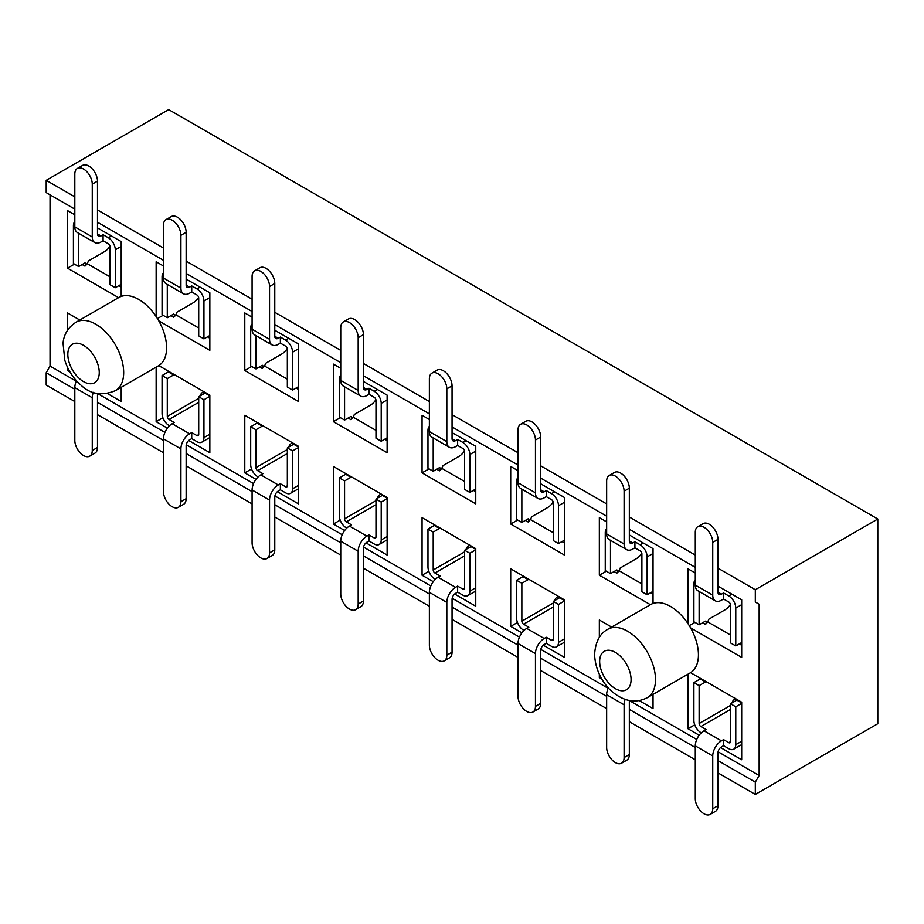 <?xml version="1.0" encoding="UTF-8"?>
<svg xmlns="http://www.w3.org/2000/svg" width="924" height="924" viewBox="0 0 924 924"><rect width="100%" height="100%" fill="white"/><g stroke="black" fill="none" stroke-linecap="round" stroke-linejoin="round"><path stroke-width="1.39" d="M877.8 519.011L755.312 589.731L755.312 602.021L759.147 604.238L759.147 775.502L755.312 782.143L755.312 794.432L877.8 723.711L877.8 519.011L168.688 109.61L46.2 180.33L46.2 192.619L74.821 209.136L50.035 194.837L50.035 366.089L46.2 372.742L74.821 389.27M517.659 520.016L510.706 524.035L564.402 555.035L564.402 497.47L540.69 483.783M518.006 470.686L510.706 466.47L510.706 524.035M530.353 519.496L553.257 532.709M517.463 622.487L510.706 626.391L521.921 632.871M543.277 645.195L564.402 657.391L564.402 599.826L510.706 568.814L510.706 626.391M687.987 623.631A39.478 22.8 60 0 1 690.598 627.893A39.478 22.8 60 0 1 690.598 672.684A39.478 22.8 60 0 1 690.251 672.88L647.331 697.666A39.478 22.8 60 0 0 647.666 652.679A39.478 22.8 60 0 0 607.842 629.279L650.773 604.504A39.478 22.8 60 0 1 653.037 603.464A39.478 22.8 60 0 1 687.987 623.631L687.987 568.814L695.287 573.03M606.306 571.194L599.341 575.213L650.415 604.7A39.478 22.8 60 0 1 650.773 604.504M690.598 627.893L741.683 657.391L741.683 599.815L717.971 586.128M707.634 621.84L730.538 635.065M694.94 622.372L689.269 625.64M653.037 603.464L653.037 548.648L629.336 534.961M606.652 521.864L599.341 517.648L599.341 575.213M618.999 570.674L641.891 583.887M429.025 468.849L422.06 472.857L475.756 503.869L475.756 446.292L452.055 432.605M441.718 468.318L464.622 481.543M429.371 419.508L422.06 415.292L422.06 472.857M720.558 747.551L741.683 759.736L741.683 702.171L690.598 672.684M687.987 674.197L687.987 728.736L699.202 735.215M694.744 724.832L687.987 728.736M611.642 627.096L599.341 619.992L599.341 637.375M600.588 676.842L599.341 677.569L601.79 678.978M599.341 674.347L599.341 677.569M639.258 700.611L653.037 708.569L653.037 694.363M454.643 594.016L475.756 606.213L475.756 548.648L422.06 517.648L422.06 575.213L433.287 581.693M428.828 571.309L422.06 575.213M759.147 775.502L718.098 751.789M696.742 739.466L629.452 700.623M608.107 688.288L540.817 649.445M519.461 637.121L452.183 598.267M430.827 585.943L363.536 547.089M342.192 534.765L274.902 495.922M253.546 483.587L186.267 444.744M164.911 432.42L97.621 393.566M76.276 381.242L50.035 366.089M97.494 402.356L163.456 440.436M186.14 453.534L252.09 491.614M274.774 504.712L340.737 542.792M363.421 555.89L429.371 593.97M452.055 607.056L518.006 645.137M540.69 658.235L606.652 696.315M629.336 709.413L695.287 747.493M717.971 760.591L755.312 782.143M759.147 604.238L755.312 602.021M695.287 567.371L629.336 529.29L695.287 567.371M606.652 516.193L540.69 478.112L606.652 516.193M518.006 465.015L452.055 426.934L518.006 465.015M429.371 413.837L363.421 375.768L429.371 413.837M340.737 362.67L274.774 324.59L340.737 362.67M252.09 311.492L186.14 273.412L252.09 311.492M163.456 260.314L97.494 222.234L163.456 260.314M118.584 297.655L67.51 268.156L67.51 210.591L74.821 214.807M97.494 227.905L121.206 241.591L121.206 296.408A39.478 22.8 -120 0 0 118.942 297.447L76.011 322.233A39.478 22.8 -120 0 0 75.664 322.441M186.14 279.083L209.84 292.769L209.84 350.335L158.766 320.847A39.478 22.8 -120 0 0 156.144 316.586A39.478 22.8 -120 0 0 121.206 296.408M156.144 316.586L156.144 261.769L163.456 265.985M115.5 390.609A39.478 22.8 -120 0 0 123.677 372.545A39.478 22.8 -120 0 0 106.433 332.813A39.478 22.8 -120 0 0 76.011 322.233C68.226 327.339 63.895 334.292 63.028 343.093L64.784 360.21C67.926 370.189 73.354 378.528 81.069 385.239C90.564 394.329 102.044 396.119 115.5 390.609L158.42 365.835A39.478 22.8 -120 0 0 158.766 365.627A39.478 22.8 -120 0 0 158.766 320.847M158.766 365.627L209.84 395.114L209.84 452.691L188.727 440.494M167.371 428.17L156.144 421.691L156.144 367.14M121.206 387.318L121.206 401.513L107.427 393.555M69.958 371.922L67.51 370.512L67.51 367.29M67.51 330.33L67.51 312.947L79.799 320.039M256.006 479.337L244.791 472.869L244.791 415.292L298.487 446.292L298.487 503.869L277.362 491.672M274.774 330.261L298.487 343.947L298.487 401.513L244.791 370.512L244.791 312.947L252.09 317.163M344.64 530.515L333.425 524.035L333.425 466.47L387.121 497.47L387.121 555.035L365.996 542.85M363.421 381.427L387.121 395.114L387.121 452.691L333.425 421.691L333.425 364.114L340.737 368.329M755.312 589.731L717.971 568.168M695.287 555.081L629.336 517.001M606.652 503.903L540.69 465.823M518.006 452.725L452.055 414.645M429.371 401.547L363.421 363.467M340.737 350.381L274.774 312.3M252.09 299.203L186.14 261.122M163.456 248.025L97.494 209.944M74.821 196.847L46.2 180.33M46.2 372.742L46.2 385.031L74.821 401.559M97.494 414.645L163.456 452.725M186.14 465.823L252.09 503.903M274.774 517.001L340.737 555.081M363.421 568.179L429.371 606.26M452.055 619.357L518.006 657.426M540.69 670.524L606.652 708.604M629.336 721.702L695.287 759.782M717.971 772.88L755.312 794.432M251.744 366.493L244.791 370.512M287.341 379.187L264.437 365.973M251.547 468.965L244.791 472.869M110.06 276.842L87.168 263.617M74.463 264.149L67.51 268.156M163.109 315.315L157.438 318.595M198.706 328.008L175.803 314.795M375.976 430.365L353.084 417.14M340.378 417.671L333.425 421.691M68.757 369.796L67.51 370.512M162.913 417.787L156.144 421.691M340.182 520.131L333.425 524.035M741.683 744.594L733.725 749.191A9.875 5.694 -120 0 1 728.793 748.694L723.55 745.68L721.459 746.881A4.932 2.853 120 0 0 717.971 752.933L717.971 805.716L712.739 808.743A12.335 7.126 60 0 1 710.186 814.391A12.335 7.126 60 0 1 700.669 811.087A12.335 7.126 60 0 1 695.287 798.671L695.287 745.876L712.739 755.947L712.739 808.743M700.554 678.424A2.368 1.363 120 0 1 700.207 678.967L693.889 682.617L693.889 720.489A9.875 5.694 -120 0 0 700.866 732.582L701.304 732.836M733.725 749.191A9.875 5.694 -120 0 0 735.77 744.675L735.77 706.791L741.683 703.383M728.793 742.653A2.472 1.421 -120 0 0 730.018 742.781A2.472 1.421 -120 0 0 730.538 741.649L728.793 742.653L723.55 739.627L723.55 745.68M693.889 682.617L699.121 685.631L699.121 723.515A2.472 1.421 -120 0 0 700.866 726.541L706.109 729.556L704.007 730.769A12.335 7.126 120 0 0 695.287 745.876M723.55 739.627L721.459 740.84A12.335 7.126 120 0 0 712.739 755.947M710.186 814.391L715.419 811.364A12.335 7.126 -120 0 0 717.971 805.716M699.121 685.631L705.451 681.993A2.368 1.363 120 0 0 705.786 681.45M732.027 702.91A3.511 2.033 -60 0 1 735.954 699.179A12.335 7.126 120 0 0 736.821 699.376M700.207 678.967L705.451 681.993M735.77 706.791L730.538 703.765L730.538 741.649M730.538 703.765L736.855 700.126A2.368 1.363 120 0 0 737.19 699.584M741.683 702.91L736.855 700.126M629.475 700.542A4.932 2.853 120 0 0 629.336 701.755L629.336 754.538L624.093 757.564A12.335 7.126 60 0 1 621.54 763.212A12.335 7.126 60 0 1 612.034 759.909A12.335 7.126 60 0 1 606.652 747.493L606.652 694.698L624.093 704.781L624.093 757.564M625.144 699.399A12.335 7.126 120 0 0 624.093 704.781M621.54 763.212L626.772 760.186A12.335 7.126 -120 0 0 629.336 754.538M608.304 687.849A12.335 7.126 120 0 0 606.652 694.698M564.402 642.249L556.444 646.835A9.875 5.694 -120 0 1 551.513 646.35L546.28 643.323L544.178 644.536A4.932 2.853 120 0 0 540.69 650.577L540.69 703.372L535.458 706.386A12.335 7.126 60 0 1 532.905 712.034A12.335 7.126 60 0 1 523.4 708.731A12.335 7.126 60 0 1 518.006 696.315L518.006 643.531L535.458 653.603L535.458 706.386M523.273 576.079A2.368 1.363 120 0 1 522.938 576.611L516.608 580.26L516.608 618.144A9.875 5.694 -120 0 0 523.596 630.226L524.024 630.48M556.444 646.835A9.875 5.694 -120 0 0 558.489 642.319L558.489 604.446L564.402 601.027M551.513 640.309A2.472 1.421 -120 0 0 552.748 640.424A2.472 1.421 -120 0 0 553.257 639.293L551.513 640.309L546.28 637.283L546.28 643.323M516.608 580.26L521.852 583.287L521.852 621.159A2.472 1.421 -120 0 0 523.596 624.185L528.828 627.211L526.738 628.412A12.335 7.126 120 0 0 518.006 643.531M546.28 637.283L544.178 638.496A12.335 7.126 120 0 0 535.458 653.603M532.905 712.034L538.138 709.02A12.335 7.126 -120 0 0 540.69 703.372M521.852 583.287L528.17 579.637A2.368 1.363 120 0 0 528.505 579.094M554.747 600.554A3.511 2.033 -60 0 1 558.673 596.823A12.335 7.126 120 0 0 559.54 597.019M522.938 576.611L528.17 579.637M558.489 604.446L553.257 601.42L553.257 639.293M553.257 601.42L559.574 597.77A2.368 1.363 120 0 0 559.921 597.227M564.402 600.554L559.574 597.77M475.756 591.071L467.81 595.668A9.875 5.694 -120 0 1 462.878 595.171L457.634 592.157L455.544 593.358A4.932 2.853 120 0 0 452.055 599.41L452.055 652.194L446.823 655.22A12.335 7.126 60 0 1 444.259 660.868A12.335 7.126 60 0 1 434.754 657.553A12.335 7.126 60 0 1 429.371 645.137L429.371 592.353L446.823 602.425L446.823 655.22M434.638 524.901A2.368 1.363 120 0 1 434.292 525.444L427.974 529.094L427.974 566.966A9.875 5.694 -120 0 0 434.95 579.059L435.389 579.302M467.81 595.668A9.875 5.694 -120 0 0 469.854 591.141L469.854 553.268L475.756 549.849M462.878 589.131A2.472 1.421 -120 0 0 464.102 589.246A2.472 1.421 -120 0 0 464.622 588.126L462.878 589.131L457.634 586.105L457.634 592.157M427.974 529.094L433.206 532.109L433.206 569.993A2.472 1.421 -120 0 0 434.95 573.007L440.194 576.033L438.091 577.246A12.335 7.126 120 0 0 429.371 592.353M457.634 586.105L455.544 587.317A12.335 7.126 120 0 0 446.823 602.425M444.259 660.868L449.503 657.842A12.335 7.126 -120 0 0 452.055 652.194M433.206 532.109L439.524 528.459A2.368 1.363 120 0 0 439.87 527.927M466.112 549.387A3.511 2.033 -60 0 1 470.039 545.645A12.335 7.126 120 0 0 470.905 545.841M434.292 525.444L439.524 528.459M469.854 553.268L464.622 550.242L464.622 588.126M464.622 550.242L470.94 546.592A2.368 1.363 120 0 0 471.275 546.061M475.756 549.376L470.94 546.592M387.121 539.893L379.163 544.49A9.875 5.694 -120 0 1 374.232 543.993L368.999 540.979L366.909 542.18A4.932 2.853 120 0 0 363.421 548.232L363.421 601.016L358.177 604.042A12.335 7.126 60 0 1 355.624 609.69A12.335 7.126 60 0 1 346.119 606.387A12.335 7.126 60 0 1 340.737 593.97L340.737 541.175L358.177 551.247L358.177 604.042M345.992 473.723A2.368 1.363 120 0 1 345.657 474.266L339.339 477.916L339.339 515.788A9.875 5.694 -120 0 0 346.315 527.881L346.743 528.124M379.163 544.49A9.875 5.694 -120 0 0 381.208 539.974L381.208 502.09L387.121 498.683M374.232 537.953A2.472 1.421 -120 0 0 375.467 538.08A2.472 1.421 -120 0 0 375.976 536.948L374.232 537.953L368.999 534.927L368.999 540.979M339.339 477.916L344.571 480.93L344.571 518.814A2.472 1.421 -120 0 0 346.315 521.841L351.547 524.855L349.457 526.068A12.335 7.126 120 0 0 340.737 541.175M368.999 534.927L366.909 536.139A12.335 7.126 120 0 0 358.177 551.247M355.624 609.69L360.857 606.664A12.335 7.126 -120 0 0 363.421 601.016M344.571 480.93L350.889 477.292A2.368 1.363 120 0 0 351.236 476.749M377.466 498.209A3.511 2.033 -60 0 1 381.404 494.479A12.335 7.126 120 0 0 382.27 494.675M345.657 474.266L350.889 477.292M381.208 502.09L375.976 499.064L375.976 536.948M375.976 499.064L382.293 495.426A2.368 1.363 120 0 0 382.64 494.883M387.121 498.209L382.293 495.426M298.487 488.715L290.529 493.312A9.875 5.694 -120 0 1 285.597 492.827L280.365 489.801L278.263 491.014A4.932 2.853 120 0 0 274.774 497.054L274.774 549.838L269.542 552.864A12.335 7.126 60 0 1 266.99 558.512A12.335 7.126 60 0 1 257.484 555.208A12.335 7.126 60 0 1 252.09 542.792L252.09 489.997L269.542 500.08L269.542 552.864M257.357 422.545A2.368 1.363 120 0 1 257.022 423.088L250.693 426.738L250.693 464.622A9.875 5.694 -120 0 0 257.68 476.703L258.108 476.957M290.529 493.312A9.875 5.694 -120 0 0 292.573 488.796L292.573 450.912L298.487 447.505M285.597 486.775A2.472 1.421 -120 0 0 286.833 486.902A2.472 1.421 -120 0 0 287.341 485.77L285.597 486.775L280.365 483.76L280.365 489.801M250.693 426.738L255.936 429.764L255.936 467.636A2.472 1.421 -120 0 0 257.68 470.663L262.913 473.689L260.822 474.89A12.335 7.126 120 0 0 252.09 489.997M280.365 483.76L278.263 484.961A12.335 7.126 120 0 0 269.542 500.08M266.99 558.512L272.222 555.486A12.335 7.126 -120 0 0 274.774 549.838M255.936 429.764L262.254 426.114A2.368 1.363 120 0 0 262.589 425.571M288.831 447.031A3.511 2.033 -60 0 1 292.758 443.301A12.335 7.126 120 0 0 293.624 443.497M257.022 423.088L262.254 426.114M292.573 450.912L287.341 447.897L287.341 485.77M287.341 447.897L293.659 444.248A2.368 1.363 120 0 0 293.994 443.705M298.487 447.031L293.659 444.248M209.84 437.549L201.894 442.134A9.875 5.694 -120 0 1 196.951 441.649L191.718 438.623L189.628 439.836A4.932 2.853 120 0 0 186.14 445.876L186.14 498.671L180.908 501.686A12.335 7.126 60 0 1 178.344 507.334A12.335 7.126 60 0 1 168.838 504.03A12.335 7.126 60 0 1 163.456 491.614L163.456 438.831L180.908 448.902L180.908 501.686M168.722 371.379A2.368 1.363 120 0 1 168.376 371.91L162.058 375.56L162.058 413.444A9.875 5.694 -120 0 0 169.034 425.525L169.473 425.779M201.894 442.134A9.875 5.694 -120 0 0 203.938 437.618L203.938 399.746L209.84 396.327M196.951 435.608A2.472 1.421 -120 0 0 198.186 435.724A2.472 1.421 -120 0 0 198.706 434.592L196.951 435.608L191.718 432.582L191.718 438.623M162.058 375.56L167.29 378.586L167.29 416.458A2.472 1.421 -120 0 0 169.034 419.484L174.278 422.511L172.176 423.712A12.335 7.126 120 0 0 163.456 438.831M191.718 432.582L189.628 433.795A12.335 7.126 120 0 0 180.908 448.902M178.344 507.334L183.587 504.319A12.335 7.126 -120 0 0 186.14 498.671M167.29 378.586L173.608 374.936A2.368 1.363 120 0 0 173.955 374.393M200.196 395.853A3.511 2.033 -60 0 1 204.123 392.123A12.335 7.126 120 0 0 204.989 392.319M168.376 371.91L173.608 374.936M203.938 399.746L198.706 396.719L198.706 434.592M198.706 396.719L205.024 393.07A2.368 1.363 120 0 0 205.359 392.527M209.84 395.853L205.024 393.07M97.644 393.485A4.932 2.853 120 0 0 97.494 394.71L97.494 447.493L92.261 450.519A12.335 7.126 60 0 1 89.709 456.167A12.335 7.126 60 0 1 80.203 452.852A12.335 7.126 60 0 1 74.821 440.436L74.821 387.653L92.261 397.724L92.261 450.519M93.312 392.342A12.335 7.126 120 0 0 92.261 397.724M89.709 456.167L94.941 453.141A12.335 7.126 -120 0 0 97.494 447.493M76.473 380.792A12.335 7.126 120 0 0 74.821 387.653M121.206 246.431L115.292 249.838A9.875 5.694 -120 0 0 108.316 237.757L103.084 234.731L100.993 235.943A4.932 2.853 -60 0 1 98.522 236.186A4.932 2.853 -60 0 1 97.494 233.922L97.494 181.139A12.335 7.126 -120 0 0 92.111 168.722A12.335 7.126 -120 0 0 82.606 165.419L77.373 168.434A12.335 7.126 60 0 1 86.879 171.737A12.335 7.126 60 0 1 92.261 184.153L97.494 181.139M74.821 221.633A9.875 5.694 -120 0 0 73.423 225.664L73.423 263.536L78.655 266.562L78.655 233.264M78.655 266.562L84.973 262.913A2.368 1.363 -60 0 1 85.239 263.005A2.368 1.363 -60 0 1 84.973 266.135A6.63 3.823 120 0 0 88.381 260.949L104.481 251.651A12.335 7.126 120 0 0 109.713 246.616A12.335 7.126 -60 0 1 109.991 246.223M115.292 249.838L115.292 287.722L110.06 284.696L110.06 246.823A2.472 1.421 -120 0 0 108.316 243.797L103.084 240.771L100.993 241.984A12.335 7.126 -60 0 1 94.814 242.596A12.335 7.126 -60 0 1 92.261 236.948L92.261 184.153M94.814 242.596L77.373 232.525A12.335 7.126 -60 0 1 74.821 226.877L74.821 174.082A12.335 7.126 60 0 1 77.373 168.434M103.084 240.771L103.084 234.731M115.292 287.722L121.206 284.303M121.206 287.052L118.826 285.678M82.178 264.53L84.973 266.135M209.84 297.609L203.938 301.016A9.875 5.694 -120 0 0 196.951 288.923L191.718 285.909L189.628 287.11A4.932 2.853 -60 0 1 187.156 287.352A4.932 2.853 -60 0 1 186.14 285.1L186.14 232.305A12.335 7.126 -120 0 0 180.757 219.889A12.335 7.126 -120 0 0 171.24 216.586L166.008 219.612A12.335 7.126 60 0 1 175.514 222.915A12.335 7.126 60 0 1 180.908 235.331L186.14 232.305M163.456 272.811A9.875 5.694 -120 0 0 162.058 276.842L162.058 314.714L167.29 317.741L167.29 284.43M167.29 317.741L173.608 314.091A2.368 1.363 -60 0 1 173.874 314.183A2.368 1.363 -60 0 1 173.608 317.313A6.63 3.823 120 0 0 177.015 312.127L193.116 302.829A12.335 7.126 120 0 0 198.348 297.794A12.335 7.126 -60 0 1 198.637 297.401M203.938 301.016L203.938 338.889L198.706 335.874L198.706 297.99A2.472 1.421 -120 0 0 196.951 294.975L191.718 291.949L189.628 293.162A12.335 7.126 -60 0 1 183.46 293.774A12.335 7.126 -60 0 1 180.908 288.115L180.908 235.331M183.46 293.774L166.008 283.691A12.335 7.126 -60 0 1 163.456 278.043L163.456 225.26A12.335 7.126 60 0 1 166.008 219.612M191.718 291.949L191.718 285.909M203.938 338.889L209.84 335.481M209.84 338.23L207.461 336.856M170.825 315.696L173.608 317.313M298.487 348.775L292.573 352.194A9.875 5.694 -120 0 0 285.597 340.101L280.365 337.075L278.263 338.288A4.932 2.853 -60 0 1 275.802 338.531A4.932 2.853 -60 0 1 274.774 336.278L274.774 283.483A12.335 7.126 -120 0 0 269.392 271.067A12.335 7.126 -120 0 0 259.887 267.764L254.654 270.79A12.335 7.126 60 0 1 264.16 274.093A12.335 7.126 60 0 1 269.542 286.509L274.774 283.483M252.09 323.989A9.875 5.694 -120 0 0 250.693 328.008L250.693 365.892L255.936 368.919L255.936 335.608M255.936 368.919L262.254 365.269A2.368 1.363 -60 0 1 262.508 365.361A2.368 1.363 -60 0 1 262.254 368.491A6.63 3.823 120 0 0 265.662 363.294L281.751 354.007A12.335 7.126 120 0 0 286.994 348.972A12.335 7.126 -60 0 1 287.272 348.567M292.573 352.194L292.573 390.067L287.341 387.052L287.341 349.168A2.472 1.421 -120 0 0 285.597 346.142L280.365 343.127L278.263 344.329A12.335 7.126 -60 0 1 272.095 344.941A12.335 7.126 -60 0 1 269.542 339.293L269.542 286.509M272.095 344.941L254.654 334.869A12.335 7.126 -60 0 1 252.09 329.221L252.09 276.438A12.335 7.126 60 0 1 254.654 270.79M280.365 343.127L280.365 337.075M292.573 390.067L298.487 386.659M298.487 389.408L296.107 388.034M259.459 366.874L262.254 368.491M387.121 399.953L381.208 403.361A9.875 5.694 -120 0 0 374.232 391.279L368.999 388.253L366.909 389.466A4.932 2.853 -60 0 1 364.437 389.709A4.932 2.853 -60 0 1 363.421 387.445L363.421 334.661A12.335 7.126 -120 0 0 358.027 322.245A12.335 7.126 -120 0 0 348.521 318.942L343.289 321.956A12.335 7.126 60 0 1 352.795 325.271A12.335 7.126 60 0 1 358.177 337.687L363.421 334.661M340.737 375.156A9.875 5.694 -120 0 0 339.339 379.187L339.339 417.071L344.571 420.085L344.571 386.786M344.571 420.085L350.889 416.435A2.368 1.363 -60 0 1 351.155 416.539A2.368 1.363 -60 0 1 350.889 419.669A6.63 3.823 120 0 0 354.296 414.472L370.397 405.174A12.335 7.126 120 0 0 375.629 400.138A12.335 7.126 -60 0 1 375.906 399.746M381.208 403.361L381.208 441.245L375.976 438.219L375.976 400.346A2.472 1.421 -120 0 0 374.232 397.32L368.999 394.294L366.909 395.507A12.335 7.126 -60 0 1 360.741 396.119A12.335 7.126 -60 0 1 358.177 390.471L358.177 337.687M360.741 396.119L343.289 386.047A12.335 7.126 -60 0 1 340.737 380.399L340.737 327.604A12.335 7.126 60 0 1 343.289 321.956M368.999 394.294L368.999 388.253M381.208 441.245L387.121 437.837M387.121 440.586L384.742 439.212M348.094 418.052L350.889 419.669M475.756 451.131L469.854 454.539A9.875 5.694 -120 0 0 462.878 442.457L457.634 439.431L455.544 440.644A4.932 2.853 -60 0 1 453.072 440.887A4.932 2.853 -60 0 1 452.055 438.623L452.055 385.839A12.335 7.126 -120 0 0 446.673 373.423A12.335 7.126 -120 0 0 437.156 370.12L431.924 373.134A12.335 7.126 60 0 1 441.429 376.438A12.335 7.126 60 0 1 446.823 388.854L452.055 385.839M429.371 426.334A9.875 5.694 -120 0 0 427.974 430.365L427.974 468.237L433.206 471.263L433.206 437.964M433.206 471.263L439.524 467.613A2.368 1.363 -60 0 1 439.789 467.706A2.368 1.363 -60 0 1 439.524 470.836A6.63 3.823 120 0 0 442.931 465.65L459.032 456.352A12.335 7.126 120 0 0 464.264 451.316A12.335 7.126 -60 0 1 464.553 450.924M469.854 454.539L469.854 492.423L464.622 489.397L464.622 451.524A2.472 1.421 -120 0 0 462.878 448.498L457.634 445.472L455.544 446.685A12.335 7.126 -60 0 1 449.376 447.297A12.335 7.126 -60 0 1 446.823 441.649L446.823 388.854M449.376 447.297L431.924 437.225A12.335 7.126 -60 0 1 429.371 431.577L429.371 378.782A12.335 7.126 60 0 1 431.924 373.134M457.634 445.472L457.634 439.431M469.854 492.423L475.756 489.004M475.756 491.753L473.377 490.378M436.74 469.23L439.524 470.836M564.402 502.309L558.489 505.717A9.875 5.694 -120 0 0 551.513 493.624L546.28 490.609L544.178 491.811A4.932 2.853 -60 0 1 541.718 492.053A4.932 2.853 -60 0 1 540.69 489.801L540.69 437.006A12.335 7.126 -120 0 0 535.308 424.59A12.335 7.126 -120 0 0 525.802 421.286L520.57 424.312A12.335 7.126 60 0 1 530.076 427.616A12.335 7.126 60 0 1 535.458 440.032L540.69 437.006M518.006 477.512A9.875 5.694 -120 0 0 516.608 481.543L516.608 519.415L521.852 522.441L521.852 489.131M521.852 522.441L528.17 518.791A2.368 1.363 -60 0 1 528.436 518.884A2.368 1.363 -60 0 1 528.17 522.014A6.63 3.823 120 0 0 531.577 516.828L547.678 507.53A12.335 7.126 120 0 0 552.91 502.494A12.335 7.126 -60 0 1 553.187 502.102M558.489 505.717L558.489 543.589L553.257 540.575L553.257 502.691A2.472 1.421 -120 0 0 551.513 499.676L546.28 496.65L544.178 497.863A12.335 7.126 -60 0 1 538.011 498.475A12.335 7.126 -60 0 1 535.458 492.827L535.458 440.032M538.011 498.475L520.57 488.392A12.335 7.126 -60 0 1 518.006 482.744L518.006 429.96A12.335 7.126 60 0 1 520.57 424.312M546.28 496.65L546.28 490.609M558.489 543.589L564.402 540.182M564.402 542.931L562.023 541.556M525.375 520.397L528.17 522.014M653.037 553.476L647.135 556.895A9.875 5.694 -120 0 0 640.147 544.802L634.915 541.776L632.824 542.989A4.932 2.853 -60 0 1 630.353 543.231A4.932 2.853 -60 0 1 629.336 540.979L629.336 488.184A12.335 7.126 -120 0 0 623.943 475.768A12.335 7.126 -120 0 0 614.437 472.464L609.205 475.49A12.335 7.126 60 0 1 618.71 478.794A12.335 7.126 60 0 1 624.093 491.21L629.336 488.184M606.652 528.69A9.875 5.694 -120 0 0 605.255 532.709L605.255 570.593L610.487 573.619L610.487 540.309M610.487 573.619L616.805 569.969A2.368 1.363 -60 0 1 617.07 570.062A2.368 1.363 -60 0 1 616.805 573.192A6.63 3.823 120 0 0 620.212 567.994L636.313 558.708A12.335 7.126 120 0 0 641.545 553.672A12.335 7.126 -60 0 1 641.822 553.268M647.135 556.895L647.135 594.767L641.891 591.753L641.891 553.869A2.472 1.421 -120 0 0 640.147 550.843L634.915 547.828L632.824 549.029A12.335 7.126 -60 0 1 626.657 549.641A12.335 7.126 -60 0 1 624.093 543.993L624.093 491.21M626.657 549.641L609.205 539.57A12.335 7.126 -60 0 1 606.652 533.922L606.652 481.138A12.335 7.126 60 0 1 609.205 475.49M634.915 547.828L634.915 541.776M647.135 594.767L653.037 591.36M653.037 594.109L650.658 592.734M614.01 571.575L616.805 573.192M741.683 604.654L735.77 608.061A9.875 5.694 -120 0 0 728.793 595.98L723.55 592.954L721.459 594.167A4.932 2.853 -60 0 1 718.988 594.409A4.932 2.853 -60 0 1 717.971 592.145L717.971 539.362A12.335 7.126 -120 0 0 712.589 526.946A12.335 7.126 -120 0 0 703.083 523.642L697.839 526.657A12.335 7.126 60 0 1 707.345 529.972A12.335 7.126 60 0 1 712.739 542.388L717.971 539.362M695.287 579.856A9.875 5.694 -120 0 0 693.889 583.887L693.889 621.771L699.121 624.786L699.121 591.487M699.121 624.786L705.451 621.136A2.368 1.363 -60 0 1 705.705 621.24A2.368 1.363 -60 0 1 705.451 624.37A6.63 3.823 120 0 0 708.847 619.172L724.947 609.875A12.335 7.126 120 0 0 730.179 604.839A12.335 7.126 -60 0 1 730.468 604.446M735.77 608.061L735.77 645.945L730.538 642.919L730.538 605.047A2.472 1.421 -120 0 0 728.793 602.021L723.55 598.995L721.459 600.207A12.335 7.126 -60 0 1 715.291 600.819A12.335 7.126 -60 0 1 712.739 595.171L712.739 542.388M715.291 600.819L697.839 590.748A12.335 7.126 -60 0 1 695.287 585.1L695.287 532.305A12.335 7.126 60 0 1 697.839 526.657M723.55 598.995L723.55 592.954M735.77 645.945L741.683 642.538M741.683 645.287L739.292 643.913M702.656 622.753L705.451 624.37M599.664 661.457A22.211 12.82 60 0 1 623.226 659.355A22.211 12.82 60 0 1 623.226 690.759A22.211 12.82 60 0 1 599.664 661.457M99.249 372.545A22.211 12.82 -120 0 0 75.687 343.231A22.211 12.82 -120 0 0 75.687 374.647A22.211 12.82 -120 0 0 99.249 372.545M741.683 741.256L735.77 744.675M730.538 709.413L700.866 726.541M704.007 730.769L721.459 740.84M730.538 705.382L699.121 723.515M564.402 638.911L558.489 642.319M553.257 607.056L523.596 624.185M526.738 628.412L544.178 638.496M553.257 603.037L521.852 621.159M475.756 587.733L469.854 591.141M464.622 555.89L434.95 573.007M438.091 577.246L455.544 587.317M464.622 551.859L433.206 569.993M387.121 536.555L381.208 539.974M375.976 504.712L346.315 521.841M349.457 526.068L366.909 536.139M375.976 500.681L344.571 518.814M298.487 485.377L292.573 488.796M287.341 453.534L257.68 470.663M260.822 474.89L278.263 484.961M287.341 449.503L255.936 467.636M209.84 434.211L203.938 437.618M198.706 402.356L169.034 419.484M172.176 423.712L189.628 433.795M198.706 398.325L167.29 416.458M111.434 235.955L108.316 237.757M100.993 235.943L97.494 233.922M92.261 236.948L74.821 226.877M200.069 287.121L196.951 288.923M189.628 287.11L186.14 285.1M180.908 288.115L163.456 278.043M288.715 338.299L285.597 340.101M278.263 338.288L274.774 336.278M269.542 339.293L252.09 329.221M377.35 389.478L374.232 391.279M366.909 389.466L363.421 387.445M358.177 390.471L340.737 380.399M465.985 440.656L462.878 442.457M455.544 440.644L452.055 438.623M446.823 441.649L429.371 431.577M554.631 491.822L551.513 493.624M544.178 491.811L540.69 489.801M535.458 492.827L518.006 482.744M643.266 543L640.147 544.802M632.824 542.989L629.336 540.979M624.093 543.993L606.652 533.922M731.912 594.178L728.793 595.98M721.459 594.167L717.971 592.145M712.739 595.171L695.287 585.1M607.842 629.279C599.849 633.494 595.437 641.868 594.606 654.411C595.206 672.326 605.266 686.255 612.866 692.261C624.566 701.628 636.047 703.43 647.331 697.666"/></g></svg>
